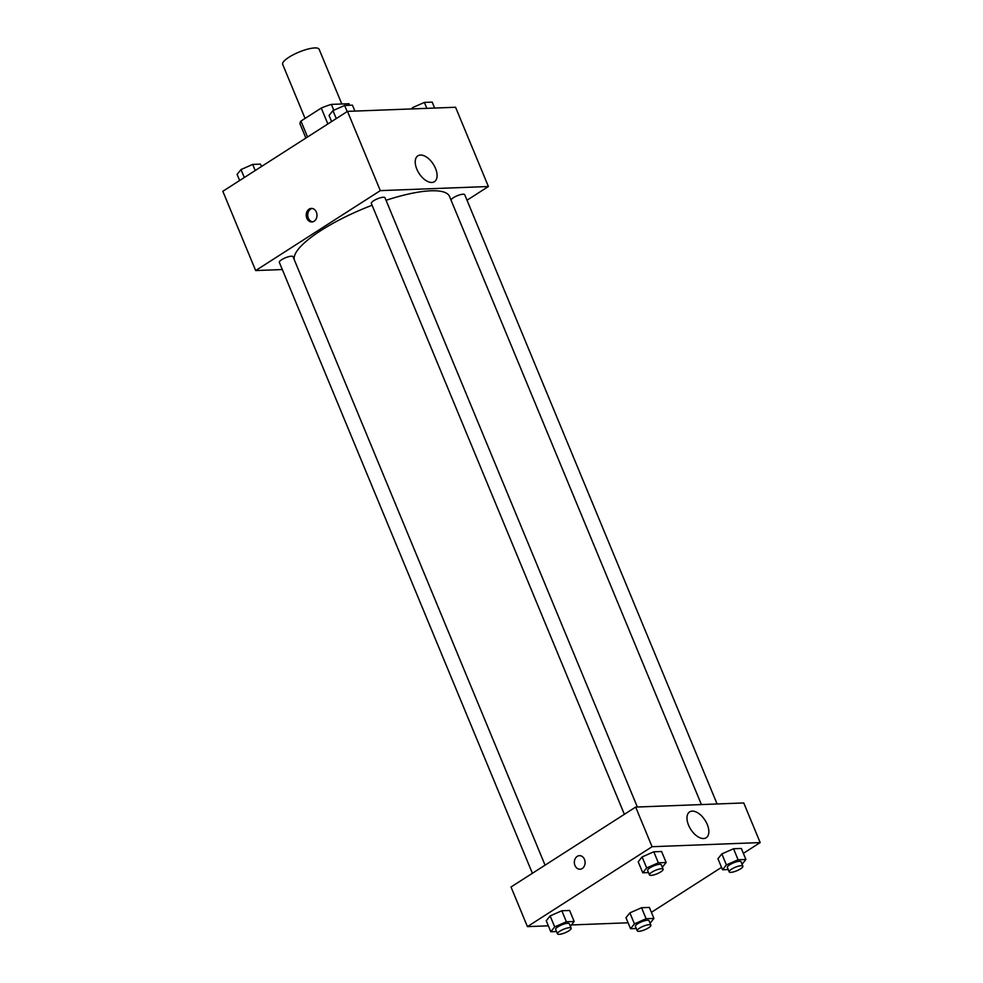 <?xml version="1.0" encoding="UTF-8"?>
<svg xmlns="http://www.w3.org/2000/svg" width="983" height="983" viewBox="0 0 983 983"><rect width="100%" height="100%" fill="white"/><g stroke="black" fill="none" stroke-linecap="round" stroke-linejoin="round"><path stroke-width="1.47" d="M341.814 104.001L319.131 49.261A19.734 5.087 157.5 0 0 307.618 49.15A19.734 5.087 157.5 0 0 288.904 57.272A19.734 5.087 157.5 0 0 282.674 64.362L305.074 118.427M333.802 110.231L331.394 104.395L349.002 103.719A26.492 6.832 157.5 0 1 349.1 103.915A26.492 6.832 157.5 0 1 349.162 104.1M307.544 136.993L300.945 121.081A26.492 6.832 157.5 0 0 300.134 124.19L305.885 138.05M300.945 121.081L321.269 108.056A26.492 6.832 157.5 0 1 331.394 104.395M327.855 123.969L321.269 108.056M282.318 269.539L255.666 270.558L222.834 191.292L347.49 111.374L455.571 107.258L488.404 186.512L467.011 200.225M420.478 155.044A15.359 8.478 -122.7 0 1 434.498 166.262A15.359 8.478 -122.7 0 1 434.449 181.683A15.359 8.478 -122.7 0 1 419.016 173.327A15.359 8.478 -122.7 0 1 417.861 155.83A15.359 8.478 -122.7 0 1 420.478 155.044M255.666 270.558L380.323 190.628L347.49 111.374M380.323 190.628L488.404 186.512M306.856 218.238A6.783 5.382 87.8 0 1 311.353 208.408A6.783 5.382 87.8 0 1 316.981 214.982A6.783 5.382 87.8 0 1 311.869 221.961A6.783 5.382 87.8 0 1 306.856 218.238M312.115 208.445A6.783 5.382 -92.2 0 0 308.367 218.177A6.783 5.382 -92.2 0 0 312.619 221.863M637.353 807.006L384.98 197.743A7.397 1.905 157.5 0 0 377.423 198.812A7.397 1.905 157.5 0 0 371.316 203.395L624.365 814.317M545.049 865.163L293.02 256.698A7.397 1.905 157.5 0 0 288.707 256.661A7.397 1.905 157.5 0 0 281.679 259.709A7.397 1.905 157.5 0 0 279.344 262.363L532.393 873.285M717.099 803.971L464.726 194.695A7.397 1.905 157.5 0 0 460.413 194.659A7.397 1.905 157.5 0 0 453.384 197.706A7.397 1.905 157.5 0 0 451.025 200.09M372.078 205.263A83.85 21.614 157.5 0 0 320.999 230.477A83.85 21.614 157.5 0 0 294.298 259.782M701.407 804.573L449.514 196.44A83.85 21.614 157.5 0 0 386.049 200.299M548.354 925.826L527.429 926.625L511.013 886.998L635.657 807.08L743.75 802.951L760.166 842.578L743.369 853.355M571.393 924.954L628.088 922.791M642.108 856.943L638.213 861.784L642.108 856.943L653.793 851.794L642.108 856.943L646.667 867.952L658.352 862.804L666.155 862.509L662.321 867.276M661.596 851.499L653.793 851.794L661.596 851.499L666.155 862.509M721.841 853.895L717.959 858.749L721.841 853.895L733.539 848.759L721.841 853.895L726.4 864.905L738.098 859.769L745.9 859.461L742.067 864.241M741.342 848.464L733.539 848.759L741.342 848.464L745.9 859.461M629.882 912.863L625.987 917.717L629.882 912.863L641.567 907.727L629.882 912.863L634.44 923.873L646.126 918.724L653.928 918.429L650.095 923.209M649.37 907.42L641.567 907.727L649.37 907.42L653.928 918.429M527.429 926.625L652.073 846.707L760.166 842.578M721.522 867.362L651.397 912.322M550.136 915.91L546.241 920.752L550.136 915.91L561.834 910.762L550.136 915.91L554.695 926.908L566.392 921.771L574.183 921.476L570.349 926.244M569.624 910.467L561.834 910.762L569.624 910.467L574.183 921.476M688.567 825.179A15.359 8.478 -122.7 0 1 689.624 811.897A15.359 8.478 -122.7 0 1 705.044 820.252A15.359 8.478 -122.7 0 1 706.199 837.762A15.359 8.478 -122.7 0 1 688.567 825.179M652.073 846.707L635.657 807.08M582.231 868.505A6.783 5.382 87.8 0 1 579.982 869.23A6.783 5.382 87.8 0 1 574.342 862.656A6.783 5.382 87.8 0 1 579.454 855.665A6.783 5.382 87.8 0 1 584.91 860.776A6.783 5.382 87.8 0 1 582.231 868.505M579.466 855.665A6.783 5.382 -92.2 0 0 574.342 862.656A6.783 5.382 -92.2 0 0 579.982 869.23M648.497 872.572L642.771 872.793L646.667 867.952M663.12 869.218L661.301 864.819A7.397 1.905 157.5 0 0 656.976 864.782A7.397 1.905 157.5 0 0 649.96 867.817A7.397 1.905 157.5 0 0 647.625 870.483L649.456 874.882A7.397 1.905 157.5 0 0 657.013 873.813A7.397 1.905 157.5 0 0 663.12 869.218A7.397 1.905 157.5 0 0 658.807 869.181A7.397 1.905 157.5 0 0 651.778 872.228A7.397 1.905 157.5 0 0 649.456 874.882M642.771 872.793L638.213 861.784M658.352 862.804L653.793 851.794M728.243 869.537L722.517 869.758L726.4 864.905M742.865 866.183L741.047 861.784A7.397 1.905 157.5 0 0 736.722 861.735A7.397 1.905 157.5 0 0 729.705 864.782A7.397 1.905 157.5 0 0 727.371 867.436L729.189 871.847A7.397 1.905 157.5 0 0 736.759 870.778A7.397 1.905 157.5 0 0 742.865 866.183A7.397 1.905 157.5 0 0 738.552 866.146A7.397 1.905 157.5 0 0 731.524 869.181A7.397 1.905 157.5 0 0 729.189 871.847M722.517 869.758L717.959 858.749M738.098 859.769L733.539 848.759M556.525 931.54L550.812 931.761L554.695 926.908M571.16 928.185L569.329 923.787A7.397 1.905 157.5 0 0 565.016 923.737A7.397 1.905 157.5 0 0 557.988 926.785A7.397 1.905 157.5 0 0 555.665 929.451L557.484 933.85A7.397 1.905 157.5 0 0 565.053 932.781A7.397 1.905 157.5 0 0 571.16 928.185A7.397 1.905 157.5 0 0 566.835 928.149A7.397 1.905 157.5 0 0 559.819 931.196A7.397 1.905 157.5 0 0 557.484 933.85M550.812 931.761L546.241 920.752M566.392 921.771L561.834 910.762M636.271 928.505L630.545 928.726L634.44 923.873M650.893 925.15L649.075 920.752A7.397 1.905 157.5 0 0 644.762 920.702A7.397 1.905 157.5 0 0 637.734 923.75A7.397 1.905 157.5 0 0 635.399 926.404L637.23 930.815A7.397 1.905 157.5 0 0 644.799 929.746A7.397 1.905 157.5 0 0 650.893 925.15A7.397 1.905 157.5 0 0 646.581 925.114A7.397 1.905 157.5 0 0 639.564 928.149A7.397 1.905 157.5 0 0 637.23 930.815M630.545 928.726L625.987 917.717M646.126 918.724L641.567 907.727M331.603 121.56L329.072 115.453L332.954 110.6L344.652 105.464L352.455 105.156L354.912 111.091M336.26 118.574L332.954 110.6M347.183 111.57L344.652 105.464M411.607 108.929L412.7 107.565L424.398 102.416L432.188 102.121L434.646 108.056M413.241 108.867L412.7 107.565M426.855 108.351L424.398 102.416M239.631 180.528L237.1 174.409L240.995 169.567L252.68 164.419L260.483 164.124L261.478 166.52M244.3 177.542L240.995 169.567M255.224 170.538L252.68 164.419"/></g></svg>
